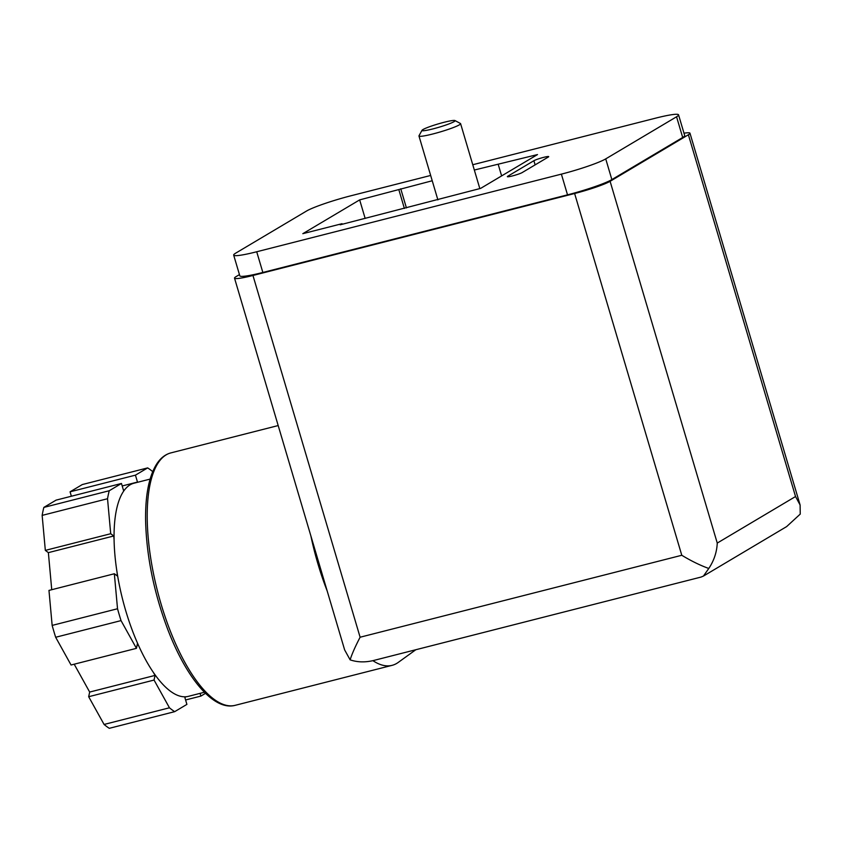 <?xml version="1.0" encoding="UTF-8"?>
<svg xmlns="http://www.w3.org/2000/svg" width="843" height="843" viewBox="0 0 843 843"><rect width="100%" height="100%" fill="white"/><g stroke="black" fill="none" stroke-linecap="round" stroke-linejoin="round"><path stroke-width="1.26" d="M152.72 471.627A130.243 47.06 -104.3 0 0 147.662 467.897L135.438 475.157L137.483 482.07L136.745 482.502M174.68 711.661L186.904 704.39L184.859 697.488L186.124 696.74A109.98 39.737 -104.3 0 1 153.458 672.545L155.049 675.412L154.058 680.059L169.454 707.793L104.079 724.453A130.243 47.06 -104.3 0 0 109.295 728.32L174.68 711.661A130.243 47.06 -104.3 0 1 169.454 707.793M121.034 620.606L136.44 648.341L137.43 643.694L139.032 646.56A109.98 39.737 -104.3 0 1 117.061 572.386L117.388 576.011L114.342 573.756L117.525 608.751L52.15 625.411A130.243 47.06 -104.3 0 0 55.659 637.266L121.034 620.606A130.243 47.06 -104.3 0 1 117.525 608.751M200.076 693.357L200.876 696.086L205.502 693.336M147.662 467.897L82.287 484.556L70.064 491.817L71.37 496.232M234.523 278.148L344.65 649.932L350.13 659.848C357.421 662.324 365.314 662.524 373.807 660.438L701.018 577.076L703.431 576.075L708.784 568.467C714 560.658 716.824 552.197 717.256 543.071L610.1 181.308A28.947 2.866 163.5 0 1 574.62 193.511L252.953 275.471A28.947 2.866 163.5 0 1 234.523 278.148A28.947 2.866 163.5 0 1 236.124 276.588L239.454 274.607M350.13 659.848C351.9 654.147 355.219 646.602 360.109 637.224L252.953 275.471M472.765 164.733L655.517 118.178A36.175 3.572 163.5 0 1 678.552 114.827L684.685 135.533A36.175 3.572 163.5 0 1 682.693 137.483L611.86 179.591A36.175 3.572 163.5 0 1 567.518 194.849L262.847 272.468A36.175 3.572 163.5 0 1 239.812 275.819L233.68 255.113A36.175 3.572 163.5 0 1 235.671 253.163L306.504 211.056A36.175 3.572 163.5 0 1 350.846 195.797L430.657 175.46M610.1 181.308L688.383 134.764A28.947 2.866 163.5 0 0 689.974 133.205A28.947 2.866 163.5 0 0 684 133.194M717.256 543.071L795.539 496.527L800.102 504.999L800.249 514.082L786.635 526.601L703.431 576.075M708.784 568.467C700.238 565.39 691.239 560.995 681.787 555.274L574.62 193.511M415.81 649.742L398.191 662.45A130.243 47.06 -104.3 0 1 392.079 665.348A130.243 47.06 -104.3 0 1 372.891 660.659M327.2 591.006A130.243 47.06 -104.3 0 1 310.867 535.895M204.417 692.251L188.326 696.36A109.98 39.737 -104.3 0 1 186.124 696.74M150.107 479.098L134.016 483.197A109.98 39.737 75.7 0 0 124.775 489.625L123.51 490.373L121.466 483.471L109.242 490.742L43.857 507.402A130.243 47.06 -104.3 0 0 42.15 515.389L107.535 498.729A130.243 47.06 -104.3 0 1 109.242 490.742M107.535 498.729L110.707 533.724L113.752 535.979L114.079 539.594A109.98 39.737 -104.3 0 1 124.775 489.625M114.079 539.594A109.98 39.737 75.7 0 0 117.061 572.386M139.032 646.56A109.98 39.737 75.7 0 0 153.458 672.545M74.195 664.2L89.674 692.061L88.673 696.718L104.079 724.453M136.44 648.341L71.065 665.001L55.659 637.266M114.342 573.756L48.968 590.416L52.15 625.411M110.707 533.724L45.332 550.384L48.367 552.639L51.739 589.71M45.332 550.384L42.15 515.389M121.466 483.471L56.081 500.131L43.857 507.402M135.438 475.157L70.064 491.817M137.483 482.07L122.203 485.958M113.752 535.979L48.367 552.639M155.049 675.412L89.674 692.061M154.058 680.059L88.673 696.718M200.876 696.086L185.597 699.975M678.552 114.827A36.175 3.572 163.5 0 1 676.56 116.777L605.727 158.884A36.175 3.572 163.5 0 1 561.385 174.132L256.715 251.762A36.175 3.572 163.5 0 1 233.68 255.113M548.277 157.051L522.175 172.573A7.956 0.79 163.5 0 1 513.798 175.565A7.956 0.79 163.5 0 1 507.36 176.661A7.956 0.79 163.5 0 1 507.792 176.229L533.893 160.718A7.956 0.79 163.5 0 1 542.27 157.725A7.956 0.79 163.5 0 1 548.709 156.629A7.956 0.79 163.5 0 1 548.277 157.051M474.335 170.033L537.497 154.575L480.647 188.379L340.182 224.796L342.047 223.69L302.816 233.68L359.666 199.886L432.227 180.76M498.266 164.575L501.627 175.902M400.752 188.779L406.421 207.915M398.897 189.886L404.387 208.442M359.666 199.886L365.156 218.432M342.047 223.69L342.216 224.28M444.092 122.288A17.271 1.707 163.5 0 1 454.957 120.549A17.271 1.707 163.5 0 1 439.013 127.23A17.271 1.707 163.5 0 1 422.006 130.317A17.271 1.707 163.5 0 1 444.092 122.288M454.957 120.549L460.436 123.489A21.707 2.15 163.5 0 1 460.594 123.658A21.707 2.15 163.5 0 1 440.394 131.887A21.707 2.15 163.5 0 1 418.971 135.997A21.707 2.15 163.5 0 1 419.013 135.755L422.006 130.317M681.787 555.274L360.109 637.224M795.539 496.527L688.383 134.764M392.079 665.348L235.176 705.328A130.243 47.06 -104.3 0 1 157.409 590.732A130.243 47.06 -104.3 0 1 170.855 452.902L278.19 425.557M561.385 174.132L567.518 194.849M256.715 251.762L262.847 272.468M676.56 116.777L682.693 137.483M605.727 158.884L611.86 179.591M533.893 160.718L535.115 164.87M507.792 176.229L507.96 176.777M800.102 504.999L689.974 133.205M235.176 705.328C213.816 711.197 186.314 678.383 167.472 628.688C153.616 591.512 146.324 555.126 145.576 519.53C145.375 495.463 148.842 477.338 155.987 465.136C159.949 458.56 164.912 454.482 170.855 452.902M418.971 135.997L437.896 199.896M460.594 123.658L479.825 188.579"/></g></svg>
